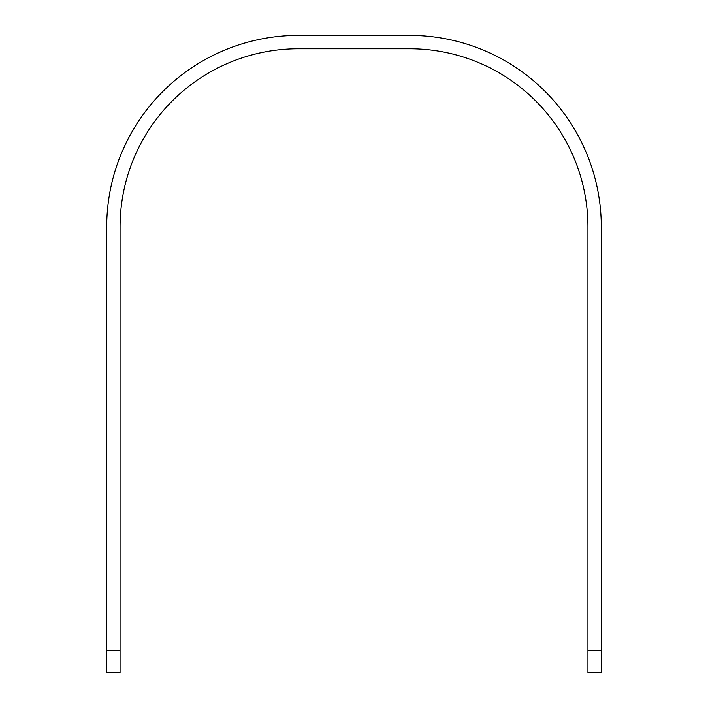 <?xml version="1.0" encoding="UTF-8"?>
<svg xmlns="http://www.w3.org/2000/svg" width="708" height="708" viewBox="0 0 708 708"><rect width="100%" height="100%" fill="white"/><g stroke="black" fill="none" stroke-linecap="round" stroke-linejoin="round"><path stroke-width="1.06" d="M587.941 650.325L601.304 650.325L601.304 672.6L587.941 672.6L587.941 227.002A178.239 178.239 0 0 0 409.702 48.764L298.298 48.764A178.239 178.239 0 0 0 120.059 227.002L120.059 672.6L106.696 672.6L106.696 650.325L120.059 650.325M601.304 650.325L601.304 227.002A191.602 191.602 0 0 0 409.702 35.4L298.298 35.4A191.602 191.602 0 0 0 106.696 227.002L106.696 650.325M587.941 672.6L601.304 672.6"/></g></svg>
